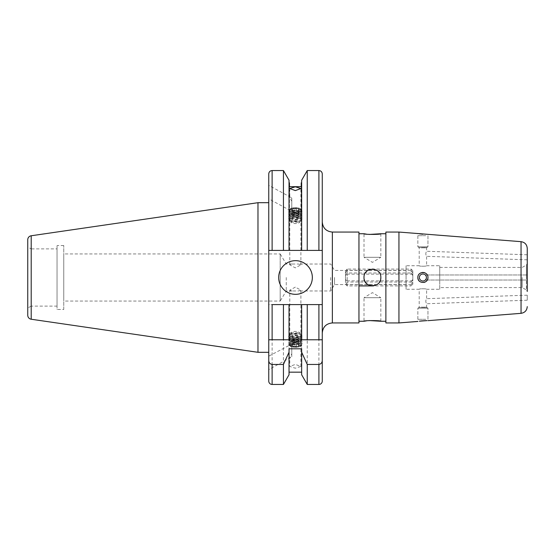 <?xml version="1.0" encoding="UTF-8"?>
<svg xmlns="http://www.w3.org/2000/svg" width="555" height="555" viewBox="0 0 555 555"><rect width="100%" height="100%" fill="white"/><g stroke="black" fill="none" stroke-linecap="round" stroke-linejoin="round"><path stroke-width="0.42" stroke-dasharray="2.77 2.08" d="M330.683 277.5L330.683 290.966L330.683 277.5M334.526 277.5L334.526 284.569L334.526 277.5M295.336 287.122L289.786 290.154L292.235 290.966L298.444 290.966L300.893 290.154L295.336 287.122M286.262 277.5L286.262 290.966L286.262 277.5M427.954 277.5C428.252 284.028 417.54 284 417.86 277.5A5.051 5.051 0 0 1 422.91 272.45A5.051 5.051 0 0 1 427.954 277.5A5.051 5.051 0 0 1 422.91 282.55A5.051 5.051 0 0 1 420.052 273.337A5.051 5.051 0 0 1 427.072 274.642A5.051 5.051 0 0 1 425.761 281.662A5.051 5.051 0 0 1 418.741 280.358A5.051 5.051 0 0 1 420.1 273.303A5.051 5.051 0 0 0 417.86 277.5C417.547 270.993 428.245 270.972 427.954 277.5A5.051 5.051 0 0 0 425.699 273.296A5.051 5.051 0 0 1 427.856 278.492M421.911 272.554A5.051 5.051 0 0 0 420.961 272.838A5.051 5.051 0 0 1 421.911 272.554M426.608 277.5A3.705 3.705 0 0 0 422.91 273.795A3.705 3.705 0 0 0 419.205 277.5C418.976 272.727 426.837 272.72 426.608 277.5C425.567 274.239 425.567 274.239 426.608 277.5C425.567 274.239 425.567 274.239 426.608 277.5A3.705 3.705 0 0 1 422.91 281.205A3.705 3.705 0 0 1 419.205 277.5C418.976 282.28 426.837 282.273 426.608 277.5C425.567 280.761 425.567 280.761 426.608 277.5C425.567 280.761 425.567 280.761 426.608 277.5C426.844 282.28 418.976 282.273 419.205 277.5A3.705 3.705 0 0 1 422.91 273.795A3.705 3.705 0 0 1 426.608 277.5C426.837 272.727 418.976 272.72 419.205 277.5A3.705 3.705 0 0 0 422.91 281.205A3.705 3.705 0 0 0 426.608 277.5C425.567 280.761 425.567 280.761 426.608 277.5C425.567 280.761 425.567 280.761 426.608 277.5C425.567 274.239 425.567 274.239 426.608 277.5C425.567 274.239 425.567 274.239 426.608 277.5M439.733 289.259L439.733 277.5L439.733 289.259L426.608 289.259C426.837 288.614 418.976 288.607 419.205 289.259C418.976 288.607 426.837 288.614 426.608 289.259L426.608 298.687C425.567 300.387 425.567 302.073 426.608 303.738L426.608 307.428L419.205 307.428L417.86 308.205L417.86 321.449M406.08 289.259L406.08 277.5L406.08 289.259L419.205 289.259L419.205 307.428L426.608 307.428L427.954 308.205L417.86 308.205L427.954 308.205L427.954 320.658M439.733 265.741L439.733 277.5L439.733 265.741L426.608 265.741C426.837 266.386 418.976 266.393 419.205 265.741C418.976 266.393 426.837 266.386 426.608 265.741L426.608 256.313C425.567 254.613 425.567 252.927 426.608 251.262L426.608 247.572L419.205 247.572L417.86 246.795L417.86 233.551L419.365 233.815M406.08 265.741L406.08 277.5L406.08 265.741L419.205 265.741L419.205 247.572L426.608 247.572L427.954 246.795L417.86 246.795L427.954 246.795L427.954 234.342L422.861 234.238M292.235 290.966L286.262 290.966L280.192 301.06L280.192 277.5L280.192 301.06L63.763 301.06L63.763 253.94L63.763 301.06M278.679 277.5A16.83 16.83 0 0 0 295.51 294.33A16.83 16.83 0 0 0 312.34 277.5A16.83 16.83 0 0 0 295.51 260.67A16.83 16.83 0 0 0 278.679 277.5M291.777 208.035L291.777 198.239L291.777 208.035L289.786 209.839L290.286 210.518L291.777 210.949L291.777 201.153C289.925 198.322 289.433 196.956 290.286 197.053L268.752 185.37L268.752 198.836L268.752 185.37M289.786 188.54L289.786 197.191L290.286 197.053L291.777 198.239M290.286 210.518L268.752 198.836M290.286 344.482L289.786 345.161L291.777 346.965L291.777 356.761L268.752 369.63L268.752 356.164L291.777 344.051L291.777 353.847C289.925 356.678 289.426 358.044 290.286 357.947L289.786 357.808L289.786 366.46L295.336 368.201L300.893 366.46L295.336 364.406L289.786 366.46M268.752 356.164L268.752 369.63L268.752 356.164M292.235 264.034L298.444 264.034L300.893 264.846L295.336 267.878L289.786 264.846L292.235 264.034L286.262 264.034L280.192 253.94L280.192 277.5L280.192 253.94L63.763 253.94M31.115 306.11L27.75 308.053L27.75 246.947L27.75 308.053L27.75 246.947L31.115 248.89L31.115 306.11L31.115 248.89L57.033 248.89L57.033 306.11L31.115 306.11M63.763 309.475L63.763 245.525L63.763 309.475L57.033 309.475L57.033 245.525L57.033 309.475M63.763 245.525L57.033 245.525M268.752 352.307L268.752 202.693L268.752 352.307L268.752 304.598L322.268 304.598L307.241 304.598L307.241 384.448M301.649 180.236L301.649 250.402L322.268 250.402L301.649 250.402L301.649 182.831L301.649 250.402L289.03 250.402L289.03 182.831L289.03 250.402L283.438 250.402L289.03 250.402L289.03 180.236M307.241 170.552L307.241 250.402M307.241 304.598L301.649 304.598L301.649 348.804M289.03 374.764L289.03 304.598L289.03 339.771L301.649 339.771L301.649 304.598L289.03 304.598L289.03 348.804M289.03 304.598L283.438 304.598L283.438 384.448M283.438 304.598L268.752 304.598L268.752 250.402L283.438 250.402L283.438 170.552M291.777 201.153L291.777 210.949M365.426 272.824A8.415 8.415 0 0 0 364.004 277.5A8.415 8.415 0 0 1 372.419 269.085A8.415 8.415 0 0 1 380.834 277.5A8.415 8.415 0 0 1 372.419 285.915A8.415 8.415 0 0 1 364.004 277.5C363.483 288.357 381.354 288.357 380.834 277.5A8.415 8.415 0 0 0 374.056 269.244M380.834 321.255L380.834 297.695L364.004 297.695L372.419 292.638L380.834 297.695L364.004 297.695L364.004 321.255M411.123 272.991L412.809 275.668L412.809 270.771L412.809 272.984L411.123 270.306L411.123 269.085L411.123 272.991L347.173 272.991L347.173 269.085L372.419 269.085A8.415 8.415 0 0 0 369.186 269.73M367.743 270.507A8.415 8.415 0 0 0 366.466 271.555M380.834 233.745L380.834 257.305L364.004 257.305L372.419 262.362L380.834 257.305L364.004 257.305L364.004 233.745M369.165 234.439L366.418 234.141M358.953 322.941L358.953 232.059M322.268 277.5L322.268 221.965L322.268 277.5M522.2 277.5L522.2 287.573L522.2 277.5M527.25 248.383L527.25 277.5C527.25 280.497 527.25 280.497 527.25 277.5C527.25 280.497 527.25 280.497 527.25 277.5C527.25 274.503 527.25 274.503 527.25 277.5C527.25 274.503 527.25 274.503 527.25 277.5C527.25 280.497 527.25 280.497 527.25 277.5C527.25 274.503 527.25 274.503 527.25 277.5C527.25 274.503 527.25 274.503 527.25 277.5L527.25 291.458L526.411 290.001L526.411 277.5L526.411 290.001L522.2 287.573L439.733 287.573M398.948 232.059L398.948 322.941M385.885 232.059L385.885 322.941M380.834 277.5C381.354 266.657 363.49 266.629 364.004 277.5A8.415 8.415 0 0 0 364.17 279.151M527.25 259.83L426.608 256.313C425.567 254.613 425.567 252.927 426.608 251.262L527.25 254.78L527.25 259.83L527.25 254.78M527.25 295.17L426.608 298.687C425.567 300.387 425.567 302.073 426.608 303.738L527.25 300.22L527.25 295.17L527.25 300.22M291.777 344.051L291.777 353.847M420.593 321.005L421.412 320.901M426.559 320.624L426.989 320.63M369.165 320.561L366.418 320.859M527.25 277.5L527.25 280.025L527.25 277.5M439.733 277.5L439.733 267.427L439.733 277.5M406.08 277.5L406.08 270.431L406.08 277.5M367.743 284.493A8.415 8.415 0 0 0 369.2 285.277M370.775 285.749A8.415 8.415 0 0 0 372.419 285.915L411.123 285.915L411.123 282.009L347.173 282.009L347.173 285.915L347.173 284.694L411.123 284.694L411.123 285.915L412.809 284.229L412.809 275.668M374.063 285.756A8.415 8.415 0 0 0 379.412 282.176M380.189 280.726A8.415 8.415 0 0 0 380.675 279.144M289.446 212.246L289.446 186.695L289.446 212.246L301.226 212.246L301.226 186.695L301.226 212.246M268.752 173.916L268.752 250.402L272.116 250.402L272.116 170.552M301.649 304.598L301.649 374.764M322.268 173.916L322.268 250.402L268.752 250.402M322.268 304.598L322.268 250.402M257.978 202.693L257.978 352.307M57.033 306.11L57.033 248.89M272.116 384.448L272.116 304.598L318.903 304.598L318.903 384.448M318.903 339.771L307.241 339.771M283.438 339.771L268.752 339.771M291.777 356.761L291.777 346.965M417.86 277.5A5.051 5.051 0 0 0 417.957 278.492A5.051 5.051 0 0 1 417.86 277.5M419.337 281.073A5.051 5.051 0 0 0 423.881 282.453A5.051 5.051 0 0 1 419.337 281.073M345.494 273.275L345.494 281.836L345.494 273.275M347.173 280.774L347.173 274.135L347.173 280.774M412.809 274.225L412.809 280.865L412.809 274.225M347.173 284.694L345.494 282.016L345.494 279.332L347.173 282.009M345.494 279.332L345.494 270.771L347.173 269.085L347.173 270.306L411.123 270.306M345.494 270.771L345.494 282.016M412.809 272.984L412.809 284.229M411.123 282.009L412.809 279.332M412.809 282.016L411.123 284.694M347.173 270.306L345.494 272.984M345.494 275.668L347.173 272.991M292.423 221.105A4.204 1.436 -0 0 0 291.424 222.666A4.204 1.436 -0 0 0 298.25 223.179A4.204 1.436 -0 0 0 299.256 222.666A4.204 1.436 -0 0 0 297.674 220.946A4.204 1.436 -0 0 0 292.423 221.105M290.875 221.743A6.188 2.116 -0 0 0 299.624 221.806A6.188 2.116 -0 0 0 301.108 221.05A6.188 2.116 -0 0 0 300.63 219.176A6.188 2.116 -0 0 0 299.804 218.816A6.188 2.116 -0 0 0 291.049 218.753A6.188 2.116 -0 0 0 290.05 219.176A6.188 2.116 -0 0 0 289.571 221.05A6.188 2.116 -0 0 0 290.875 221.743M299.249 218.49A5.418 1.852 -0 0 0 290.709 218.809A5.418 1.852 -0 0 0 290.709 220.737A5.418 1.852 -0 0 0 291.43 221.056A5.418 1.852 -0 0 0 299.971 220.737A5.418 1.852 -0 0 0 299.971 218.809A5.418 1.852 -0 0 0 299.971 216.894A5.418 1.852 -0 0 0 299.971 214.979A5.418 1.852 -0 0 0 299.971 213.071A5.418 1.852 -0 0 0 299.971 211.157A5.418 1.852 -0 0 0 299.249 210.838A5.418 1.852 -0 0 0 290.709 211.157A5.418 1.852 -0 0 0 290.709 213.078A5.418 1.852 -0 0 0 290.709 214.993A5.418 1.852 -0 0 0 290.709 216.908A5.418 1.852 -0 0 0 290.709 218.823A5.418 1.852 -0 0 0 291.43 219.142A5.418 1.852 -0 0 0 299.971 218.823A5.418 1.852 -0 0 0 299.249 218.49M290.674 217.248A6.729 2.303 -0 0 0 288.607 218.906A6.729 2.303 -0 0 0 289.585 220.106A6.729 2.303 -0 0 0 290.48 220.501A6.729 2.303 -0 0 0 299.998 220.571A6.729 2.303 -0 0 0 301.087 220.106A6.729 2.303 -0 0 0 302.073 218.906A6.729 2.303 -0 0 0 300.193 217.31A6.729 2.303 -0 0 0 290.674 217.248M290.48 220.314A6.729 2.303 -0 0 0 299.998 220.384A6.729 2.303 -0 0 0 302.073 218.725A6.729 2.303 -0 0 0 301.087 217.525A6.729 2.303 -0 0 0 300.193 217.13A6.729 2.303 -0 0 0 290.674 217.06A6.729 2.303 -0 0 0 289.585 217.525A6.729 2.303 -0 0 0 288.607 218.725A6.729 2.303 -0 0 0 290.48 220.314M299.249 216.575A5.418 1.852 -0 0 0 290.709 216.894A5.418 1.852 -0 0 0 291.43 217.227A5.418 1.852 -0 0 0 299.971 216.908A5.418 1.852 -0 0 0 299.249 216.575M290.674 215.333A6.729 2.303 -0 0 0 288.607 216.998A6.729 2.303 -0 0 0 289.585 218.191A6.729 2.303 -0 0 0 290.48 218.587A6.729 2.303 -0 0 0 299.998 218.656A6.729 2.303 -0 0 0 301.087 218.191A6.729 2.303 -0 0 0 302.073 216.998A6.729 2.303 -0 0 0 300.193 215.402A6.729 2.303 -0 0 0 290.674 215.333M290.48 218.406A6.729 2.303 -0 0 0 299.998 218.469A6.729 2.303 -0 0 0 302.073 216.811A6.729 2.303 -0 0 0 301.087 215.611A6.729 2.303 -0 0 0 300.193 215.215A6.729 2.303 -0 0 0 290.674 215.146A6.729 2.303 -0 0 0 289.585 215.611A6.729 2.303 -0 0 0 288.607 216.811A6.729 2.303 -0 0 0 290.48 218.406M299.249 214.66A5.418 1.852 -0 0 0 290.709 214.979A5.418 1.852 -0 0 0 291.43 215.312A5.418 1.852 -0 0 0 299.971 214.993A5.418 1.852 -0 0 0 299.249 214.66M290.674 213.418A6.729 2.303 -0 0 0 288.607 215.083A6.729 2.303 -0 0 0 289.585 216.277A6.729 2.303 -0 0 0 290.48 216.679A6.729 2.303 -0 0 0 299.998 216.741A6.729 2.303 -0 0 0 301.087 216.277A6.729 2.303 -0 0 0 302.073 215.083A6.729 2.303 -0 0 0 300.193 213.488A6.729 2.303 -0 0 0 290.674 213.418M290.48 216.492A6.729 2.303 -0 0 0 299.998 216.554A6.729 2.303 -0 0 0 302.073 214.896A6.729 2.303 -0 0 0 301.087 213.696A6.729 2.303 -0 0 0 300.193 213.3A6.729 2.303 -0 0 0 290.674 213.231A6.729 2.303 -0 0 0 289.585 213.696A6.729 2.303 -0 0 0 288.607 214.896A6.729 2.303 -0 0 0 290.48 216.492M299.249 212.745A5.418 1.852 -0 0 0 290.709 213.071A5.418 1.852 -0 0 0 291.43 213.404A5.418 1.852 -0 0 0 299.971 213.078A5.418 1.852 -0 0 0 299.249 212.745M290.674 211.504A6.729 2.303 -0 0 0 288.607 213.169A6.729 2.303 -0 0 0 289.585 214.362A6.729 2.303 -0 0 0 290.48 214.764A6.729 2.303 -0 0 0 299.998 214.827A6.729 2.303 -0 0 0 301.087 214.362A6.729 2.303 -0 0 0 302.073 213.169A6.729 2.303 -0 0 0 300.193 211.573A6.729 2.303 -0 0 0 290.674 211.504M290.48 214.577A6.729 2.303 -0 0 0 299.998 214.639A6.729 2.303 -0 0 0 302.073 212.981A6.729 2.303 -0 0 0 301.087 211.788A6.729 2.303 -0 0 0 300.193 211.386A6.729 2.303 -0 0 0 290.674 211.323A6.729 2.303 -0 0 0 289.585 211.788A6.729 2.303 -0 0 0 288.607 212.981A6.729 2.303 -0 0 0 290.48 214.577M290.674 209.596A6.729 2.303 -0 0 0 288.607 211.254A6.729 2.303 -0 0 0 289.585 212.454A6.729 2.303 -0 0 0 290.48 212.849A6.729 2.303 -0 0 0 299.998 212.912A6.729 2.303 -0 0 0 301.087 212.454A6.729 2.303 -0 0 0 302.073 211.254A6.729 2.303 -0 0 0 300.193 209.658A6.729 2.303 -0 0 0 290.674 209.596M290.48 212.662A6.729 2.303 -0 0 0 299.998 212.731A6.729 2.303 -0 0 0 302.073 211.066A6.729 2.303 -0 0 0 301.087 209.873A6.729 2.303 -0 0 0 300.193 209.471A6.729 2.303 -0 0 0 290.674 209.408A6.729 2.303 -0 0 0 289.585 209.873A6.729 2.303 -0 0 0 288.607 211.066A6.729 2.303 -0 0 0 290.48 212.662M299.249 208.923A5.418 1.852 -0 0 0 290.709 209.242A5.418 1.852 -0 0 0 290.709 211.171A5.418 1.852 -0 0 0 291.43 211.49A5.418 1.852 -0 0 0 299.971 211.171A5.418 1.852 -0 0 0 299.971 209.242A5.418 1.852 -0 0 0 299.249 208.923M291 211.24A6.015 2.054 180 0 1 290.203 210.886A6.015 2.054 180 0 1 290.674 208.52A6.015 2.054 180 0 1 291.174 208.333A6.015 2.054 180 0 1 299.679 208.389A6.015 2.054 180 0 1 300.005 208.52A6.015 2.054 180 0 1 300.477 210.886A6.015 2.054 180 0 1 299.506 211.295A6.015 2.054 180 0 1 291 211.24M291.583 208.153A5.418 1.852 -0 0 0 291.132 208.326A5.418 1.852 -0 0 0 291.666 210.858A5.418 1.852 -0 0 0 299.089 210.831A5.418 1.852 -0 0 0 299.547 208.326A5.418 1.852 -0 0 0 291.583 208.153M291.562 209.811L294.254 210.768L298.028 210.449L299.11 209.173L296.419 208.215L292.645 208.534L291.562 209.811L291.562 214.556L292.645 213.28L292.645 208.534M296.419 208.215L296.419 212.96L292.645 213.28M296.419 212.96L299.11 213.918L299.11 209.173M299.11 213.918L298.028 215.194L298.028 210.449M291.562 214.556L294.254 215.513L298.028 215.194M294.254 215.513L294.254 210.768M292.423 333.895A4.204 1.436 180 0 1 291.424 332.334A4.204 1.436 180 0 1 298.25 331.821A4.204 1.436 180 0 1 299.256 332.334A4.204 1.436 180 0 1 297.674 334.054A4.204 1.436 180 0 1 292.423 333.895M290.875 333.257A6.188 2.116 180 0 1 299.624 333.194A6.188 2.116 180 0 1 301.108 333.95A6.188 2.116 180 0 1 300.63 335.824A6.188 2.116 180 0 1 299.804 336.184A6.188 2.116 180 0 1 291.049 336.247A6.188 2.116 180 0 1 290.05 335.824A6.188 2.116 180 0 1 289.571 333.95A6.188 2.116 180 0 1 290.875 333.257M299.249 336.51A5.418 1.852 180 0 1 290.709 336.191A5.418 1.852 180 0 1 290.709 334.263A5.418 1.852 180 0 1 291.43 333.943A5.418 1.852 180 0 1 299.971 334.263A5.418 1.852 180 0 1 299.971 336.191A5.418 1.852 180 0 1 299.971 338.106A5.418 1.852 180 0 1 299.971 340.021A5.418 1.852 180 0 1 299.971 341.929A5.418 1.852 180 0 1 299.971 343.843A5.418 1.852 180 0 1 299.249 344.162A5.418 1.852 180 0 1 290.709 343.843A5.418 1.852 180 0 1 290.709 341.922A5.418 1.852 180 0 1 290.709 340.007A5.418 1.852 180 0 1 290.709 338.092A5.418 1.852 180 0 1 290.709 336.177A5.418 1.852 180 0 1 291.43 335.858A5.418 1.852 180 0 1 299.971 336.177A5.418 1.852 180 0 1 299.249 336.51M290.674 337.752A6.729 2.303 180 0 1 288.607 336.094A6.729 2.303 180 0 1 289.585 334.894A6.729 2.303 180 0 1 290.48 334.498A6.729 2.303 180 0 1 299.998 334.429A6.729 2.303 180 0 1 301.087 334.894A6.729 2.303 180 0 1 302.073 336.094A6.729 2.303 180 0 1 300.193 337.69A6.729 2.303 180 0 1 290.674 337.752M290.48 334.686A6.729 2.303 180 0 1 299.998 334.616A6.729 2.303 180 0 1 302.073 336.274A6.729 2.303 180 0 1 301.087 337.475A6.729 2.303 180 0 1 300.193 337.87A6.729 2.303 180 0 1 290.674 337.94A6.729 2.303 180 0 1 289.585 337.475A6.729 2.303 180 0 1 288.607 336.274A6.729 2.303 180 0 1 290.48 334.686M299.249 338.425A5.418 1.852 180 0 1 290.709 338.106A5.418 1.852 180 0 1 291.43 337.773A5.418 1.852 180 0 1 299.971 338.092A5.418 1.852 180 0 1 299.249 338.425M290.674 339.667A6.729 2.303 180 0 1 288.607 338.002A6.729 2.303 180 0 1 289.585 336.809A6.729 2.303 180 0 1 290.48 336.413A6.729 2.303 180 0 1 299.998 336.344A6.729 2.303 180 0 1 301.087 336.809A6.729 2.303 180 0 1 302.073 338.002A6.729 2.303 180 0 1 300.193 339.598A6.729 2.303 180 0 1 290.674 339.667M290.48 336.594A6.729 2.303 180 0 1 299.998 336.531A6.729 2.303 180 0 1 302.073 338.189A6.729 2.303 180 0 1 301.087 339.389A6.729 2.303 180 0 1 300.193 339.785A6.729 2.303 180 0 1 290.674 339.854A6.729 2.303 180 0 1 289.585 339.389A6.729 2.303 180 0 1 288.607 338.189A6.729 2.303 180 0 1 290.48 336.594M299.249 340.34A5.418 1.852 180 0 1 290.709 340.021A5.418 1.852 180 0 1 291.43 339.688A5.418 1.852 180 0 1 299.971 340.007A5.418 1.852 180 0 1 299.249 340.34M290.674 341.582A6.729 2.303 180 0 1 288.607 339.917A6.729 2.303 180 0 1 289.585 338.723A6.729 2.303 180 0 1 290.48 338.321A6.729 2.303 180 0 1 299.998 338.259A6.729 2.303 180 0 1 301.087 338.723A6.729 2.303 180 0 1 302.073 339.917A6.729 2.303 180 0 1 300.193 341.512A6.729 2.303 180 0 1 290.674 341.582M290.48 338.508A6.729 2.303 180 0 1 299.998 338.446A6.729 2.303 180 0 1 302.073 340.104A6.729 2.303 180 0 1 301.087 341.304A6.729 2.303 180 0 1 300.193 341.7A6.729 2.303 180 0 1 290.674 341.769A6.729 2.303 180 0 1 289.585 341.304A6.729 2.303 180 0 1 288.607 340.104A6.729 2.303 180 0 1 290.48 338.508M299.249 342.255A5.418 1.852 180 0 1 290.709 341.929A5.418 1.852 180 0 1 291.43 341.596A5.418 1.852 180 0 1 299.971 341.922A5.418 1.852 180 0 1 299.249 342.255M290.674 343.496A6.729 2.303 180 0 1 288.607 341.831A6.729 2.303 180 0 1 289.585 340.638A6.729 2.303 180 0 1 290.48 340.236A6.729 2.303 180 0 1 299.998 340.173A6.729 2.303 180 0 1 301.087 340.638A6.729 2.303 180 0 1 302.073 341.831A6.729 2.303 180 0 1 300.193 343.427A6.729 2.303 180 0 1 290.674 343.496M290.48 340.423A6.729 2.303 180 0 1 299.998 340.361A6.729 2.303 180 0 1 302.073 342.019A6.729 2.303 180 0 1 301.087 343.212A6.729 2.303 180 0 1 300.193 343.614A6.729 2.303 180 0 1 290.674 343.677A6.729 2.303 180 0 1 289.585 343.212A6.729 2.303 180 0 1 288.607 342.019A6.729 2.303 180 0 1 290.48 340.423M290.674 345.404A6.729 2.303 180 0 1 288.607 343.746A6.729 2.303 180 0 1 289.585 342.546A6.729 2.303 180 0 1 290.48 342.151A6.729 2.303 180 0 1 299.998 342.088A6.729 2.303 180 0 1 301.087 342.546A6.729 2.303 180 0 1 302.073 343.746A6.729 2.303 180 0 1 300.193 345.342A6.729 2.303 180 0 1 290.674 345.404M290.48 342.338A6.729 2.303 180 0 1 299.998 342.269A6.729 2.303 180 0 1 302.073 343.933A6.729 2.303 180 0 1 301.087 345.127A6.729 2.303 180 0 1 300.193 345.529A6.729 2.303 180 0 1 290.674 345.592A6.729 2.303 180 0 1 289.585 345.127A6.729 2.303 180 0 1 288.607 343.933A6.729 2.303 180 0 1 290.48 342.338M299.249 346.077A5.418 1.852 180 0 1 290.709 345.758A5.418 1.852 180 0 1 290.709 343.829A5.418 1.852 180 0 1 291.43 343.51A5.418 1.852 180 0 1 299.971 343.829A5.418 1.852 180 0 1 299.971 345.758A5.418 1.852 180 0 1 299.249 346.077M291 343.76A6.015 2.054 0 0 0 290.203 344.114A6.015 2.054 0 0 0 290.674 346.48A6.015 2.054 0 0 0 291.174 346.667A6.015 2.054 0 0 0 299.679 346.611A6.015 2.054 0 0 0 300.005 346.48A6.015 2.054 0 0 0 300.477 344.114A6.015 2.054 0 0 0 299.506 343.705A6.015 2.054 0 0 0 291 343.76M291.583 346.847A5.418 1.852 180 0 1 291.132 346.674A5.418 1.852 180 0 1 291.666 344.142A5.418 1.852 180 0 1 299.089 344.169A5.418 1.852 180 0 1 299.547 346.674A5.418 1.852 180 0 1 291.583 346.847M291.562 345.189L294.254 344.232L298.028 344.551L299.11 345.827L296.419 346.785L292.645 346.466L291.562 345.189L291.562 340.444L292.645 341.72L292.645 346.466M296.419 346.785L296.419 342.04L292.645 341.72M296.419 342.04L299.11 341.082L299.11 345.827M299.11 341.082L298.028 339.806L298.028 344.551M291.562 340.444L294.254 339.487L298.028 339.806M294.254 339.487L294.254 344.232M421.037 274.78A3.302 3.302 0 0 1 425.629 275.634A3.302 3.302 0 0 1 424.776 280.219A3.302 3.302 0 0 1 420.184 279.366A3.302 3.302 0 0 1 421.037 274.78M427.1 280.31A5.051 5.051 0 0 0 427.572 279.436M421.037 247.807L426.205 247.807L421.037 247.807M420.052 246.795L427.954 246.795L420.052 246.795M425.761 235.688L417.86 235.688L425.761 235.688M421.037 280.219A3.302 3.302 0 0 0 425.629 279.366A3.302 3.302 0 0 0 424.776 274.78A3.302 3.302 0 0 0 420.184 275.634A3.302 3.302 0 0 0 421.037 280.219M420.052 281.662A5.051 5.051 0 0 0 427.072 280.358A5.051 5.051 0 0 0 425.761 273.337A5.051 5.051 0 0 1 427.072 280.358A5.051 5.051 0 0 1 420.052 281.662A5.051 5.051 0 0 1 418.741 274.642A5.051 5.051 0 0 1 425.761 273.337A5.051 5.051 0 0 0 418.741 274.642A5.051 5.051 0 0 0 420.052 281.662M421.037 307.192L426.205 307.192L421.037 307.192M420.052 308.205L427.954 308.205L420.052 308.205M425.761 319.312L417.86 319.312L425.761 319.312M332.362 232.059L332.362 322.941M526.411 277.5L526.411 264.999L526.411 277.5M521.048 241.668L521.048 313.332M318.903 170.552L318.903 250.402M31.205 235.764L31.205 319.236M406.08 284.569L334.526 284.569L330.683 290.966L298.444 290.966M289.786 264.846L289.786 209.839M439.733 267.427L522.2 267.427L526.411 264.999L527.25 263.542M425.616 280.025L527.25 280.025L425.616 280.025M425.616 274.975L527.25 274.975L425.616 274.975M289.786 345.161L289.786 290.154M300.893 366.46L300.893 290.154M300.893 264.846L300.893 188.54M406.08 270.431L334.526 270.431L330.683 264.034L298.444 264.034M412.809 274.135L347.173 274.135L345.494 273.164M412.809 270.771L411.123 269.085L372.419 269.085M345.494 284.229L347.173 285.915L358.953 285.915M412.809 280.865L347.173 280.865L345.494 281.836M291.424 222.666L289.571 221.05M290.709 220.737L289.585 220.106M289.585 218.191L290.709 218.823L290.05 219.176M289.585 216.277L290.709 216.908L289.585 217.525M289.585 214.362L290.709 214.993L289.585 215.611M289.585 212.454L290.709 213.078L289.585 213.696M290.709 211.157L289.585 211.788M290.709 211.171L290.203 210.886M290.709 209.242L289.585 209.873M291.132 208.326L290.674 208.52M299.547 208.326L300.005 208.52M299.971 209.242L301.087 209.873M299.971 211.171L300.477 210.886M299.971 211.157L301.087 211.788M301.087 213.696L299.971 213.071L301.087 212.454M301.087 215.611L299.971 214.979L301.087 214.362M301.087 217.525L299.971 216.894L301.087 216.277M300.63 219.176L299.971 218.809L301.087 218.191M299.971 220.737L301.087 220.106M299.256 222.666L301.108 221.05M291.424 332.334L289.571 333.95M290.709 334.263L289.585 334.894M289.585 336.809L290.709 336.177L290.05 335.824M289.585 338.723L290.709 338.092L289.585 337.475M289.585 340.638L290.709 340.007L289.585 339.389M289.585 342.546L290.709 341.922L289.585 341.304M290.709 343.843L289.585 343.212M290.709 343.829L290.203 344.114M290.709 345.758L289.585 345.127M291.132 346.674L290.674 346.48M299.547 346.674L300.005 346.48M299.971 345.758L301.087 345.127M299.971 343.829L300.477 344.114M299.971 343.843L301.087 343.212M301.087 341.304L299.971 341.929L301.087 342.546M301.087 339.389L299.971 340.021L301.087 340.638M301.087 337.475L299.971 338.106L301.087 338.723M300.63 335.824L299.971 336.191L301.087 336.809M299.971 334.263L301.087 334.894M299.256 332.334L301.108 333.95M426.205 247.807L427.954 246.795L427.954 235.688M417.86 235.688L417.86 246.795L419.608 247.807M426.205 307.192L427.954 308.205L427.954 319.312M417.86 319.312L417.86 308.205L419.608 307.192"/><path stroke-width="0.83" d="M425.699 273.296A5.051 5.051 0 0 0 421.911 272.554A5.051 5.051 0 0 1 425.699 273.296M420.961 272.838A5.051 5.051 0 0 0 420.1 273.303A5.051 5.051 0 0 1 420.961 272.838M427.954 277.5C428.245 270.972 417.54 271 417.86 277.5C417.547 284.007 428.245 284.028 427.954 277.5A5.051 5.051 0 0 1 423.881 282.453A5.051 5.051 0 0 0 427.1 280.31M426.989 320.63L419.33 321.192M422.861 234.238L419.365 233.815M278.679 277.5A16.83 16.83 0 0 0 295.51 294.33A16.83 16.83 0 0 0 312.34 277.5A16.83 16.83 0 0 0 295.51 260.67A16.83 16.83 0 0 0 278.679 277.5M268.752 202.693L257.978 202.693L257.978 352.307L268.752 352.307L268.752 356.164M27.75 308.053L27.75 315.24A4.038 4.038 0 0 0 31.205 319.236L257.978 352.307M31.205 319.236L31.205 235.764L257.978 202.693M31.205 235.764A4.038 4.038 0 0 0 27.75 239.76L27.75 246.947M27.75 315.24L27.75 239.76M322.268 381.084L322.268 304.598L322.268 381.084A3.365 3.365 0 0 1 318.903 384.448L307.241 384.448L307.241 364.455L301.649 352.224L301.649 374.764L307.241 384.448M307.241 304.598L301.649 304.598L301.649 339.771L307.241 339.771L307.241 304.598L322.268 304.598L318.903 304.598L318.903 339.771L322.268 339.771L268.752 339.771L268.752 250.402L301.649 250.402L301.649 180.236L307.241 170.552L307.241 250.402L322.268 250.402L322.268 173.916C322.067 171.87 320.943 170.746 318.903 170.552L307.241 170.552M301.649 372.169L289.03 372.169M289.03 352.224L289.03 374.764L283.438 384.448L272.116 384.448A3.365 3.365 0 0 1 268.752 381.084L268.752 360.278C268.793 362.623 269.91 364.018 272.116 364.455L283.438 364.455L289.03 352.224L289.03 348.804L301.649 348.804L301.649 352.224M268.752 369.63L268.752 381.084M295.336 190.594L289.786 188.54L295.336 186.799L300.893 188.54L295.336 190.594M366.418 320.859L364.004 321.255C363.483 320.374 381.354 320.374 380.834 321.255L369.165 320.561M374.056 269.244A8.415 8.415 0 0 0 372.412 269.085L372.419 269.085M369.186 269.73A8.415 8.415 0 0 0 367.743 270.507M366.466 271.555A8.415 8.415 0 0 0 365.426 272.824M364.004 277.5C363.483 266.657 381.34 266.629 380.834 277.5C381.354 288.357 363.483 288.357 364.004 277.5M366.418 234.141L364.004 233.745C363.483 234.626 381.354 234.626 380.834 233.745L369.165 234.439M332.362 232.059L358.953 232.059L358.953 322.941L332.362 322.941L332.362 232.059C326.229 231.463 322.864 228.098 322.268 221.965M527.25 291.458L527.25 277.5C527.25 280.497 527.25 280.497 527.25 277.5L527.25 248.383C526.924 244.533 524.857 242.299 521.048 241.668L398.948 232.059L385.885 232.059L385.885 322.941L398.948 322.941L398.948 232.059M419.379 321.185L420.593 321.005M421.412 320.901L426.559 320.624M364.17 279.151A8.415 8.415 0 0 0 367.743 284.493M369.2 285.277A8.415 8.415 0 0 0 370.775 285.749M358.953 285.915L372.419 285.915A8.415 8.415 0 0 0 374.063 285.756M379.412 282.176A8.415 8.415 0 0 0 380.189 280.726M380.675 279.144A8.415 8.415 0 0 0 380.834 277.5M289.446 186.695L289.446 182.831L289.446 186.695L301.226 186.695L301.226 182.831L301.226 186.695M268.752 339.771L268.752 360.278M268.752 250.402L268.752 173.916C268.946 171.87 270.07 170.746 272.116 170.552L272.116 250.402L283.438 250.402L283.438 170.552L272.116 170.552M283.438 384.448L283.438 364.455M307.241 250.402L289.03 250.402L289.03 180.236L283.438 170.552M318.903 384.448L318.903 364.455L307.241 364.455M318.903 364.455C321.109 364.011 322.233 362.623 322.268 360.278M322.268 304.598L322.268 250.402M272.116 339.771L272.116 304.598L283.438 304.598L283.438 339.771L289.03 339.771L289.03 304.598L283.438 304.598M301.649 304.598L289.03 304.598M417.957 278.492A5.051 5.051 0 0 0 419.337 281.073A5.051 5.051 0 0 1 417.957 278.492M427.572 279.436A5.051 5.051 0 0 0 427.856 278.492M427.954 320.658L521.048 313.332L521.048 241.668M272.116 384.448L272.116 364.455M318.903 250.402L318.903 170.552M332.362 322.941C326.229 323.537 322.864 326.902 322.268 333.035M385.885 233.745L380.834 233.745M364.004 233.745L358.953 233.745M417.86 321.449L398.948 322.941M385.885 321.255L380.834 321.255M364.004 321.255L358.953 321.255M521.048 313.332C524.857 312.701 526.924 310.467 527.25 306.617M301.649 182.831L301.226 182.831M289.446 182.831L289.03 182.831"/></g></svg>
